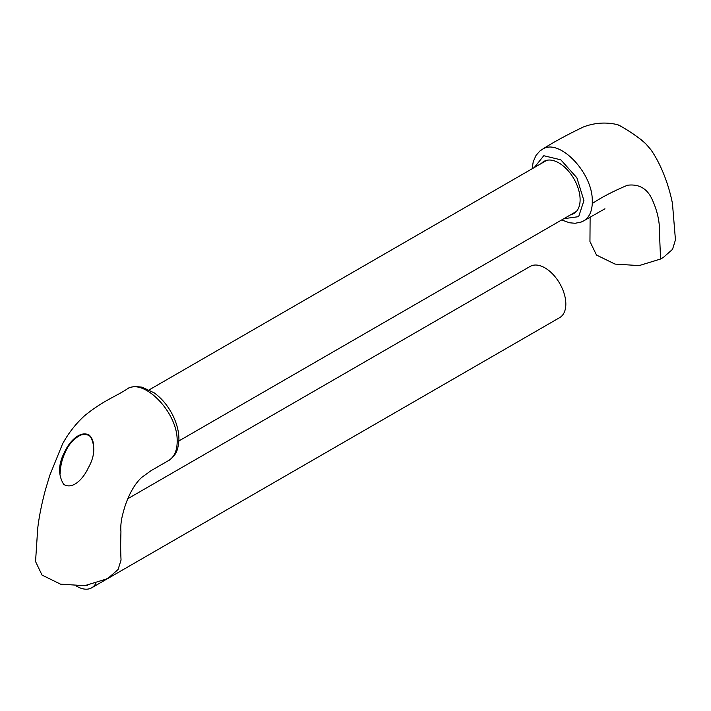 <?xml version="1.0" encoding="UTF-8"?>
<svg xmlns="http://www.w3.org/2000/svg" width="711" height="711" viewBox="0 0 711 711"><rect width="100%" height="100%" fill="white"/><g stroke="black" fill="none" stroke-linecap="round" stroke-linejoin="round"><path stroke-width="1.07" d="M108.943 577.501L106.152 579.11L84.689 585.686L60.533 584.158L42.02 575.066L35.55 561.548L42.02 575.066L60.533 584.158L84.689 585.686L106.152 579.11L108.943 577.501L118.088 569.502L121.048 560.064C120.31 545.71 120.861 538.058 120.932 531.446C120.426 525.589 121.279 518.968 123.492 511.565C124.798 506.028 130.628 487.311 141.898 477.277L151.096 470.638L168.587 460.532C174.559 456.906 177.412 450.045 177.163 439.958C177.163 411.633 143.204 377.408 127.038 389.086C116.515 396.125 102.375 400.995 84.209 416.068C75.57 424.032 68.354 433.31 62.55 443.913L49.699 475.561L45.477 489.683C39.709 510.889 37.23 528.868 37.256 535.419L35.55 561.548L37.256 535.419C37.23 528.868 39.709 510.889 45.477 489.683L49.699 475.561L62.55 443.913C68.354 433.31 75.57 424.032 84.209 416.068C102.375 400.995 116.515 396.125 127.038 389.086C129.455 386.828 134.486 386.197 142.129 387.184L154.163 392.845C162.055 398.569 168.391 406.328 173.191 416.122C177.101 424.316 179.012 432.297 178.923 440.056C178.345 447.255 176.968 452.116 174.808 454.64C172.142 458.035 170.071 459.999 168.587 460.532C174.559 456.906 177.412 450.045 177.163 439.958C177.163 411.633 143.204 377.408 127.038 389.086C129.455 386.828 134.486 386.197 142.129 387.184L154.163 392.845C162.055 398.569 168.391 406.328 173.191 416.122C177.101 424.316 179.012 432.297 178.923 440.056C178.345 447.255 176.968 452.116 174.808 454.64C172.142 458.035 170.071 459.999 168.587 460.532L151.096 470.638L141.898 477.277C130.628 487.311 124.798 506.028 123.492 511.565C121.279 518.968 120.426 525.589 120.932 531.446C120.861 538.058 120.31 545.71 121.048 560.064L118.088 569.502L108.943 577.501M64.817 451.645C69.26 441.735 80.325 429.684 89.693 435.372C95.567 445.042 95.087 455.902 88.253 467.954C83.782 477.81 73.215 490.19 63.706 484.404C57.884 474.761 58.258 463.839 64.817 451.645C69.26 441.735 80.325 429.684 89.693 435.372C95.567 445.042 95.087 455.902 88.253 467.954C83.782 477.81 73.215 490.19 63.706 484.404C57.884 474.761 58.258 463.839 64.817 451.645M65.403 451.938L65.065 452.676C62.07 459.093 60.444 465.865 60.159 472.984L60.168 473.89L60.159 472.984C60.444 465.865 62.07 459.093 65.065 452.676L65.403 451.938C68.843 444.135 73.962 438.5 80.77 435.043C89.079 433.043 93.372 436.981 93.648 446.846L93.648 446.846C93.372 436.981 89.079 433.043 80.77 435.043C73.962 438.5 68.843 444.135 65.403 451.938M93.63 447.868L93.648 446.846L93.63 447.868M590.121 217.131L589.952 241.562L596.502 255.053L615.024 264.092L639.136 265.594L660.563 259.026L663.345 257.418L672.526 249.365L675.45 239.883L672.464 203.568C669.904 190.033 663.123 167.289 650.876 149.701L646.183 144.244C641.997 139.276 621.992 126.158 617.539 124.656L622.534 127.171C632.701 133.206 640.575 138.876 646.139 144.182L650.876 149.701M617.53 124.656C606.092 121.954 594.752 122.71 583.509 126.922C566.783 134.957 553.122 142.387 542.529 149.212C558.997 137.943 592.423 172.24 592.281 200.386L592.272 203.542C591.819 211.887 589.001 217.637 583.811 220.801L604.945 208.776M563.885 218.677L578.647 216.659L583.927 200.618L576.87 177.759L560.81 159.824L543.791 155.718L534.308 167.512M541.391 163.423A30.04 17.348 60 0 1 543.853 161.433A30.04 17.348 60 0 1 567.005 169.485A30.04 17.348 60 0 1 580.114 199.72A30.04 17.348 60 0 1 573.893 213.469A30.04 17.348 60 0 1 570.942 214.606M127.722 498.767L530.166 266.412A29.551 17.064 60 0 1 552.945 274.33A29.551 17.064 60 0 1 565.84 304.068A29.551 17.064 60 0 1 559.717 317.595L91.675 587.819A29.551 17.064 60 0 1 76.486 586.104M95.772 583.482A29.551 17.064 60 0 1 91.675 587.819M85.444 585.597A25.614 14.789 -120 0 0 87.364 585.331M660.563 259.026L659.515 233.848C659.941 222.054 657.284 210.163 651.552 198.182C646.583 188.193 638.558 183.882 627.484 185.242C613.326 191.188 601.586 197.285 592.272 203.542M542.529 149.212L539.862 151.043L536.05 155.362L533.259 161.61L532.112 168.783M561.69 219.948L569.484 222.774L575.137 223.272L581.091 222.09L583.811 220.801M178.888 440.953L576.354 211.478M149.221 389.841L546.812 160.295"/></g></svg>
